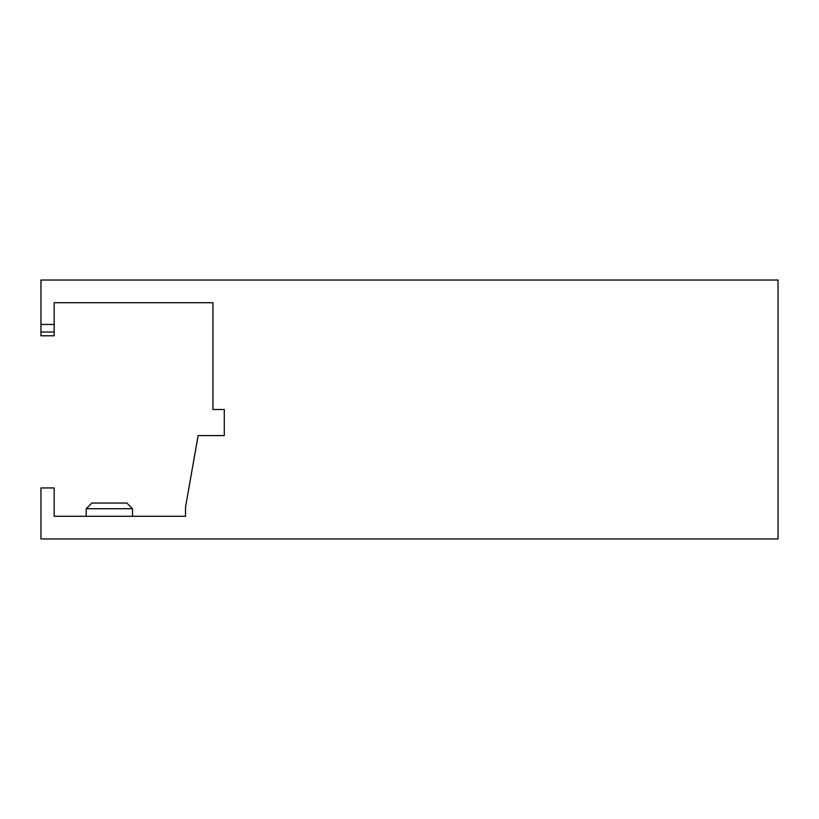<?xml version="1.0" encoding="UTF-8"?>
<svg xmlns="http://www.w3.org/2000/svg" width="819" height="819" viewBox="0 0 819 819"><rect width="100%" height="100%" fill="white"/><g stroke="black" fill="none" stroke-linecap="round" stroke-linejoin="round"><path stroke-width="1.23" d="M86.22 508.722L91.882 503.05L126.853 503.05L132.524 508.722L86.22 508.722L86.22 516.287M185.534 516.287L54.177 516.287L54.177 487.94L40.95 487.94L40.95 538.963L778.05 538.963L778.05 280.037L40.95 280.037L40.95 324.447L54.177 324.447L54.177 332.012L54.177 302.713L212.94 302.713L212.94 409.5L224.283 409.5L224.283 435.585L198.126 435.585L185.534 507.002L185.534 516.287M40.95 332.012L54.177 332.012L54.177 335.79L40.95 335.79L40.95 324.447M224.283 409.5L224.283 435.585M185.585 506.736L186.896 499.273M132.524 508.722L132.524 516.287"/></g></svg>
